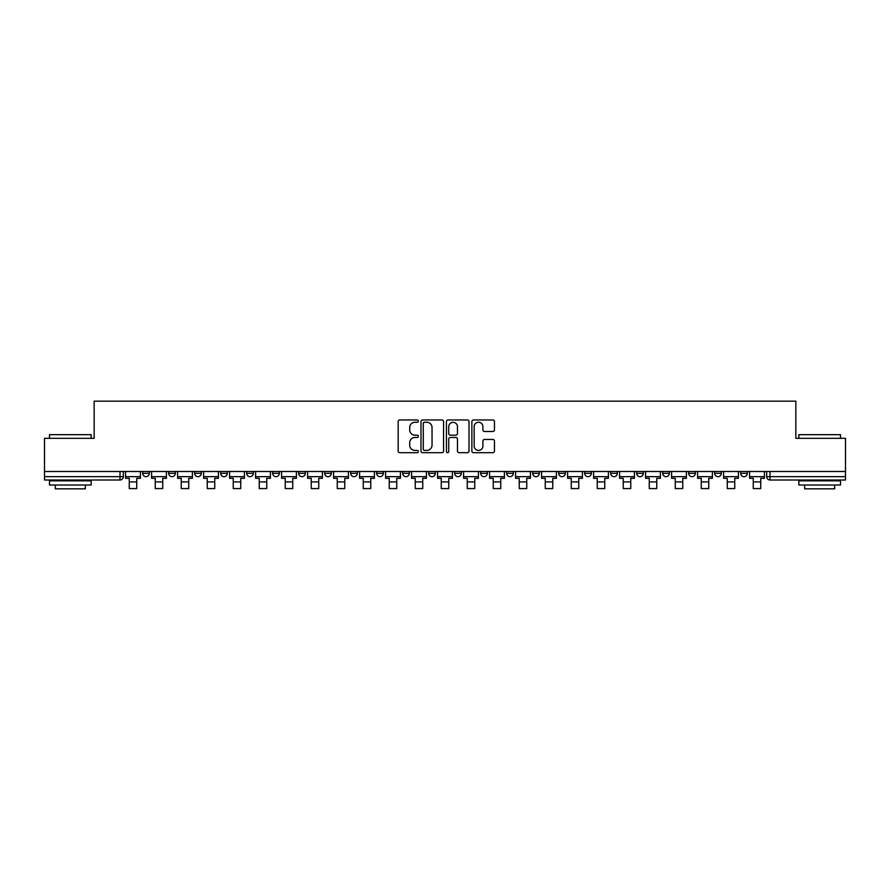 <?xml version="1.0" encoding="UTF-8"?>
<svg xmlns="http://www.w3.org/2000/svg" width="890" height="890" viewBox="0 0 890 890"><rect width="100%" height="100%" fill="white"/><g stroke="black" fill="none" stroke-linecap="round" stroke-linejoin="round"><path stroke-width="1.33" d="M418.333 421.115A1.146 1.146 0 0 0 417.188 419.969L399.81 419.969A1.635 1.635 0 0 0 398.175 421.615L398.175 451.052A1.635 1.635 0 0 0 399.81 452.687L417.188 452.687A1.146 1.146 0 0 0 418.333 451.553A1.146 1.146 0 0 0 417.188 450.407L414.94 450.407A5.24 5.24 0 0 1 409.7 445.167L409.7 442.708A5.24 5.24 0 0 1 414.94 437.48L417.188 437.48A1.146 1.146 0 0 0 418.333 436.334A1.146 1.146 0 0 0 417.188 435.188L414.94 435.188A5.24 5.24 0 0 1 409.7 429.948L409.7 427.5A5.24 5.24 0 0 1 414.94 422.261L417.188 422.261A1.146 1.146 0 0 0 418.333 421.115M688.671 473.335L688.671 471.5L688.671 473.335A3.338 3.338 0 0 0 691.997 476.662A3.338 3.338 0 0 1 688.671 473.335L695.335 473.335A3.338 3.338 0 0 1 691.997 476.662M662.672 473.335L662.672 471.5L662.672 473.335A3.338 3.338 0 0 0 665.998 476.662A3.338 3.338 0 0 1 662.672 473.335L669.336 473.335A3.338 3.338 0 0 1 665.998 476.662M584.663 471.5L584.663 473.335L591.338 473.335A3.338 3.338 0 0 1 588.001 476.662A3.338 3.338 0 0 1 584.663 473.335L584.663 471.5M558.664 471.5L558.664 473.335L565.328 473.335A3.338 3.338 0 0 1 562.002 476.662A3.338 3.338 0 0 1 558.664 473.335L558.664 471.5M402.669 471.5L402.669 473.335L409.333 473.335A3.338 3.338 0 0 1 405.996 476.662A3.338 3.338 0 0 1 402.669 473.335L402.669 471.5M376.67 471.5L376.67 473.335L383.334 473.335A3.338 3.338 0 0 1 379.997 476.662A3.338 3.338 0 0 1 376.67 473.335L376.67 471.5M246.663 473.335L246.663 471.5L246.663 473.335A3.338 3.338 0 0 0 250.001 476.662A3.338 3.338 0 0 1 246.663 473.335L253.339 473.335A3.338 3.338 0 0 1 250.001 476.662M220.664 471.5L220.664 473.335L227.328 473.335A3.338 3.338 0 0 1 224.002 476.662A3.338 3.338 0 0 1 220.664 473.335L220.664 471.5M194.665 471.5L194.665 473.335L201.329 473.335A3.338 3.338 0 0 1 198.003 476.662A3.338 3.338 0 0 1 194.665 473.335L194.665 471.5M168.666 473.335L168.666 471.5L168.666 473.335A3.338 3.338 0 0 0 172.004 476.662A3.338 3.338 0 0 1 168.666 473.335L175.33 473.335A3.338 3.338 0 0 1 172.004 476.662A3.338 3.338 0 0 0 175.33 473.335A3.338 3.338 0 0 1 172.004 476.662M142.667 473.335L142.667 471.5L142.667 473.335A3.338 3.338 0 0 0 146.005 476.662A3.338 3.338 0 0 1 142.667 473.335L149.331 473.335A3.338 3.338 0 0 1 146.005 476.662A3.338 3.338 0 0 0 149.331 473.335A3.338 3.338 0 0 1 146.005 476.662M492.815 431.505A1.635 1.635 0 0 0 494.451 429.87L494.451 421.615A1.635 1.635 0 0 0 492.815 419.969L473.502 419.969A1.635 1.635 0 0 0 471.867 421.615L471.867 451.052A1.635 1.635 0 0 0 473.502 452.687L492.815 452.687A1.635 1.635 0 0 0 494.451 451.052L494.451 441.073A1.635 1.635 0 0 0 492.815 439.438L484.549 439.438A1.635 1.635 0 0 0 482.914 441.073L482.914 446.024A4.372 4.372 0 0 1 478.542 450.407A4.372 4.372 0 0 1 474.159 446.024L474.159 426.644A4.372 4.372 0 0 1 478.542 422.261A4.372 4.372 0 0 1 482.914 426.644L482.914 429.87A1.635 1.635 0 0 0 484.549 431.505L492.815 431.505M44.5 471.5L44.5 438.336L94.162 438.336L94.162 401.168L795.838 401.168L795.838 438.336L845.5 438.336L845.5 471.5L44.5 471.5L44.5 476.662L123.332 476.662L123.332 471.5M443.565 421.615A1.635 1.635 0 0 0 441.93 419.969L422.628 419.969A1.635 1.635 0 0 0 420.992 421.615L420.992 451.052A1.635 1.635 0 0 0 422.628 452.687L441.93 452.687A1.635 1.635 0 0 0 443.565 451.052L443.565 421.615M448.07 419.969L467.372 419.969A1.635 1.635 0 0 1 469.008 421.615L469.008 451.052A1.635 1.635 0 0 1 467.372 452.687L459.107 452.687A1.635 1.635 0 0 1 457.471 451.052L457.471 439.115A1.635 1.635 0 0 0 455.836 437.48L450.362 437.48A1.635 1.635 0 0 0 448.727 439.115L448.727 451.553A1.146 1.146 0 0 1 447.581 452.687A1.146 1.146 0 0 1 446.435 451.553L446.435 421.615A1.635 1.635 0 0 1 448.07 419.969M766.668 471.5L766.668 476.662L845.5 476.662L845.5 479.999L769.995 479.999A3.338 3.338 0 0 1 766.668 476.662M845.5 471.5L845.5 476.662M120.005 471.5L120.005 479.999A3.338 3.338 0 0 0 123.332 476.662A3.338 3.338 0 0 1 120.005 479.999L44.5 479.999L44.5 476.662M747.333 471.5L747.333 473.335A3.338 3.338 0 0 1 743.995 476.662A3.338 3.338 0 0 1 740.669 473.335L747.333 473.335L747.333 471.5M740.669 471.5L740.669 473.335M721.334 471.5L721.334 473.335A3.338 3.338 0 0 1 717.996 476.662A3.338 3.338 0 0 1 714.67 473.335L721.334 473.335M714.67 471.5L714.67 473.335M695.335 471.5L695.335 473.335L695.335 471.5M669.336 471.5L669.336 473.335L669.336 471.5M643.337 471.5L643.337 473.335A3.338 3.338 0 0 1 639.999 476.662A3.338 3.338 0 0 1 636.662 473.335L643.337 473.335L643.337 471.5M636.662 471.5L636.662 473.335M617.337 471.5L617.337 473.335A3.338 3.338 0 0 1 614 476.662A3.338 3.338 0 0 1 610.662 473.335L617.337 473.335A3.338 3.338 0 0 1 614 476.662A3.338 3.338 0 0 0 617.337 473.335M610.662 471.5L610.662 473.335M591.338 471.5L591.338 473.335L591.338 471.5M565.328 471.5L565.328 473.335L565.328 471.5M539.329 471.5L539.329 473.335A3.338 3.338 0 0 1 536.003 476.662A3.338 3.338 0 0 1 532.665 473.335L539.329 473.335M532.665 471.5L532.665 473.335M513.33 471.5L513.33 473.335A3.338 3.338 0 0 1 510.003 476.662A3.338 3.338 0 0 1 506.666 473.335L513.33 473.335A3.338 3.338 0 0 1 510.003 476.662A3.338 3.338 0 0 0 513.33 473.335M506.666 471.5L506.666 473.335M487.331 471.5L487.331 473.335A3.338 3.338 0 0 1 484.004 476.662A3.338 3.338 0 0 1 480.667 473.335A3.338 3.338 0 0 0 484.004 476.662M480.667 471.5L480.667 473.335L487.331 473.335M461.332 471.5L461.332 473.335A3.338 3.338 0 0 1 458.005 476.662A3.338 3.338 0 0 1 454.668 473.335L461.332 473.335L461.332 471.5M454.668 471.5L454.668 473.335M435.332 471.5L435.332 473.335A3.338 3.338 0 0 1 431.995 476.662A3.338 3.338 0 0 1 428.668 473.335L435.332 473.335A3.338 3.338 0 0 1 431.995 476.662A3.338 3.338 0 0 0 435.332 473.335L435.332 471.5M428.668 471.5L428.668 473.335M409.333 471.5L409.333 473.335M383.334 471.5L383.334 473.335L383.334 471.5M357.335 471.5L357.335 473.335A3.338 3.338 0 0 1 353.998 476.662A3.338 3.338 0 0 1 350.671 473.335L357.335 473.335L357.335 471.5M350.671 471.5L350.671 473.335M331.336 471.5L331.336 473.335A3.338 3.338 0 0 1 327.998 476.662A3.338 3.338 0 0 1 324.672 473.335L331.336 473.335M324.672 471.5L324.672 473.335M305.337 471.5L305.337 473.335A3.338 3.338 0 0 1 301.999 476.662A3.338 3.338 0 0 1 298.662 473.335A3.338 3.338 0 0 0 301.999 476.662M298.662 471.5L298.662 473.335L305.337 473.335M279.338 471.5L279.338 473.335A3.338 3.338 0 0 1 276 476.662A3.338 3.338 0 0 1 272.663 473.335A3.338 3.338 0 0 0 276 476.662A3.338 3.338 0 0 0 279.338 473.335A3.338 3.338 0 0 1 276 476.662M272.663 471.5L272.663 473.335L279.338 473.335M253.339 471.5L253.339 473.335M227.328 471.5L227.328 473.335A3.338 3.338 0 0 1 224.002 476.662A3.338 3.338 0 0 0 227.328 473.335L227.328 471.5M201.329 471.5L201.329 473.335A3.338 3.338 0 0 1 198.003 476.662A3.338 3.338 0 0 0 201.329 473.335L201.329 471.5M175.33 471.5L175.33 473.335L175.33 471.5M149.331 471.5L149.331 473.335L149.331 471.5M424.43 422.261A1.146 1.146 0 0 0 423.284 423.406L423.284 449.261A1.146 1.146 0 0 0 424.43 450.407L426.8 450.407A5.24 5.24 0 0 0 432.039 445.167L432.039 427.5A5.24 5.24 0 0 0 426.8 422.261L424.43 422.261M457.471 426.722A4.372 4.372 0 0 0 453.099 422.349A4.372 4.372 0 0 0 448.727 426.722L448.727 433.552A1.635 1.635 0 0 0 450.362 435.188L455.836 435.188A1.635 1.635 0 0 0 457.471 433.552L457.471 426.722M125.579 476.662L140.42 476.662L140.42 478.33L136.749 478.33L136.749 488.588L129.25 488.588L129.25 478.33L125.579 478.33L125.579 471.5M140.42 476.662L140.42 471.5M151.578 476.662L166.419 476.662L166.419 478.33L162.748 478.33L162.748 488.588L155.249 488.588L155.249 478.33L151.578 478.33L151.578 471.5M166.419 476.662L166.419 471.5M177.588 476.662L192.418 476.662L192.418 478.33L188.747 478.33L188.747 488.588L181.249 488.588L181.249 478.33L177.588 478.33L177.588 471.5M192.418 476.662L192.418 471.5M203.588 476.662L218.417 476.662L218.417 478.33L214.746 478.33L214.746 488.588L207.248 488.588L207.248 478.33L203.588 478.33L203.588 471.5M218.417 476.662L218.417 471.5M229.587 476.662L244.416 476.662L244.416 478.33L240.745 478.33L240.745 488.588L233.247 488.588L233.247 478.33L229.587 478.33L229.587 471.5M244.416 476.662L244.416 471.5M255.586 476.662L270.415 476.662L270.415 478.33L266.755 478.33L266.755 488.588L259.246 488.588L259.246 478.33L255.586 478.33L255.586 471.5M270.415 476.662L270.415 471.5M49.495 434.665L91.169 434.665L49.495 434.665L49.495 438.336M91.169 485.005L49.495 485.005L49.495 480.834L91.169 480.834L91.169 485.005M85.329 485.005L85.329 488.832L55.336 488.832L55.336 485.005M798.831 434.665L840.505 434.665L798.831 434.665L798.831 438.336M840.505 485.005L798.831 485.005L798.831 480.834L840.505 480.834L840.505 485.005M834.664 485.005L834.664 488.832L804.671 488.832L804.671 485.005M281.585 476.662L296.415 476.662L296.415 478.33L292.754 478.33L292.754 488.588L285.245 488.588L285.245 478.33L281.585 478.33L281.585 471.5M296.415 476.662L296.415 471.5M307.584 476.662L322.414 476.662L322.414 478.33L318.753 478.33L318.753 488.588L311.255 488.588L311.255 478.33L307.584 478.33L307.584 471.5M322.414 476.662L322.414 471.5M333.583 476.662L348.413 476.662L348.413 478.33L344.753 478.33L344.753 488.588L337.254 488.588L337.254 478.33L333.583 478.33L333.583 471.5M348.413 476.662L348.413 471.5M359.582 476.662L374.412 476.662L374.412 478.33L370.752 478.33L370.752 488.588L363.253 488.588L363.253 478.33L359.582 478.33L359.582 471.5M374.412 476.662L374.412 471.5M385.581 476.662L400.422 476.662L400.422 478.33L396.751 478.33L396.751 488.588L389.253 488.588L389.253 478.33L385.581 478.33L385.581 471.5M400.422 476.662L400.422 471.5M411.58 476.662L426.421 476.662L426.421 478.33L422.75 478.33L422.75 488.588L415.252 488.588L415.252 478.33L411.58 478.33L411.58 471.5M426.421 476.662L426.421 471.5M437.58 476.662L452.42 476.662L452.42 478.33L448.749 478.33L448.749 488.588L441.251 488.588L441.251 478.33L437.58 478.33L437.58 471.5M452.42 476.662L452.42 471.5M463.579 476.662L478.42 476.662L478.42 478.33L474.748 478.33L474.748 488.588L467.25 488.588L467.25 478.33L463.579 478.33L463.579 471.5M478.42 476.662L478.42 471.5M489.578 476.662L504.419 476.662L504.419 478.33L500.747 478.33L500.747 488.588L493.249 488.588L493.249 478.33L489.578 478.33L489.578 471.5M504.419 476.662L504.419 471.5M515.588 476.662L530.418 476.662L530.418 478.33L526.747 478.33L526.747 488.588L519.248 488.588L519.248 478.33L515.588 478.33L515.588 471.5M530.418 476.662L530.418 471.5M541.587 476.662L556.417 476.662L556.417 478.33L552.746 478.33L552.746 488.588L545.247 488.588L545.247 478.33L541.587 478.33L541.587 471.5M556.417 476.662L556.417 471.5M567.586 476.662L582.416 476.662L582.416 478.33L578.745 478.33L578.745 488.588L571.247 488.588L571.247 478.33L567.586 478.33L567.586 471.5M582.416 476.662L582.416 471.5M593.585 476.662L608.415 476.662L608.415 478.33L604.755 478.33L604.755 488.588L597.246 488.588L597.246 478.33L593.585 478.33L593.585 471.5M608.415 476.662L608.415 471.5M619.585 476.662L634.414 476.662L634.414 478.33L630.754 478.33L630.754 488.588L623.245 488.588L623.245 478.33L619.585 478.33L619.585 471.5M634.414 476.662L634.414 471.5M645.584 476.662L660.413 476.662L660.413 478.33L656.753 478.33L656.753 488.588L649.255 488.588L649.255 478.33L645.584 478.33L645.584 471.5M660.413 476.662L660.413 471.5M671.583 476.662L686.413 476.662L686.413 478.33L682.752 478.33L682.752 488.588L675.254 488.588L675.254 478.33L671.583 478.33L671.583 471.5M686.413 476.662L686.413 471.5M697.582 476.662L712.412 476.662L712.412 478.33L708.752 478.33L708.752 488.588L701.253 488.588L701.253 478.33L697.582 478.33L697.582 471.5M712.412 476.662L712.412 471.5M723.581 476.662L738.422 476.662L738.422 478.33L734.751 478.33L734.751 488.588L727.252 488.588L727.252 478.33L723.581 478.33L723.581 471.5M738.422 476.662L738.422 471.5M749.58 476.662L764.421 476.662L764.421 478.33L760.75 478.33L760.75 488.588L753.252 488.588L753.252 478.33L749.58 478.33L749.58 471.5M764.421 476.662L764.421 471.5M769.995 471.5L769.995 479.999M129.25 481.913L136.749 481.913M155.249 481.913L162.748 481.913M181.249 481.913L188.747 481.913M207.248 481.913L214.746 481.913M233.247 481.913L240.745 481.913M259.246 481.913L266.755 481.913M285.245 481.913L292.754 481.913M311.255 481.913L318.753 481.913M337.254 481.913L344.753 481.913M363.253 481.913L370.752 481.913M389.253 481.913L396.751 481.913M415.252 481.913L422.75 481.913M441.251 481.913L448.749 481.913M467.25 481.913L474.748 481.913M493.249 481.913L500.747 481.913M519.248 481.913L526.747 481.913M545.247 481.913L552.746 481.913M571.247 481.913L578.745 481.913M597.246 481.913L604.755 481.913M623.245 481.913L630.754 481.913M649.255 481.913L656.753 481.913M675.254 481.913L682.752 481.913M701.253 481.913L708.752 481.913M727.252 481.913L734.751 481.913M753.252 481.913L760.75 481.913M91.169 438.336L91.169 434.665M81.669 480.834L81.669 479.999M58.996 480.834L58.996 479.999M840.505 438.336L840.505 434.665M831.004 480.834L831.004 479.999M808.331 480.834L808.331 479.999"/></g></svg>
